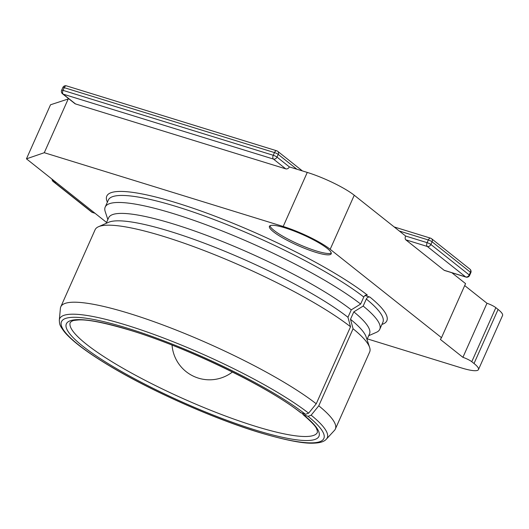 <?xml version="1.0" encoding="UTF-8"?>
<svg xmlns="http://www.w3.org/2000/svg" width="529" height="529" viewBox="0 0 529 529"><rect width="100%" height="100%" fill="white"/><g stroke="black" fill="none" stroke-linecap="round" stroke-linejoin="round"><path stroke-width="0.79" d="M107.374 202.184A153.278 26.946 24 0 1 201.364 211.137A153.278 26.946 24 0 1 367.371 295.063C365.85 294.772 364.653 295.427 363.78 297.027A150.269 26.417 -156 0 0 177.109 206.766A150.269 26.417 -156 0 0 108.333 200.035L105.198 207.064A150.269 26.417 24 0 1 173.981 213.795A150.269 26.417 24 0 1 360.646 304.056L363.78 297.027M363.178 306.066A150.269 26.417 24 0 1 379.762 329.303L382.89 322.273A150.269 26.417 -156 0 0 366.306 299.037L363.178 306.066L353.808 311.859L350.496 319.291L353.074 328.767L318.775 405.803L311.145 415.179L308.057 416.323L303.117 414.65C319.212 428.55 315.859 428.774 317.195 430.09L317.413 432.385A135.245 23.779 -156 0 1 255.514 426.321A135.245 23.779 -156 0 1 127.601 370.889A135.245 23.779 -156 0 1 70.311 322.366L72.175 320.991C73.782 320.746 70.575 320.713 78.332 319.959C87.397 319.278 104.603 322.697 129.962 330.215C186.638 347.196 269.215 387.354 300.624 412.666L305.524 414.313L308.612 413.169L316.243 403.792L350.542 326.757L347.963 317.281L351.276 309.849L360.646 304.056M364.977 295.552L369.903 297.073A153.278 26.946 24 0 1 381.931 324.422M308.612 413.169A146.447 25.749 24 0 0 126.729 325.229A146.447 25.749 24 0 0 59.308 320.171L60.399 308.341A150.269 26.417 24 0 1 60.795 306.794A150.269 26.417 24 0 1 129.579 313.532A150.269 26.417 24 0 1 316.243 403.792M60.795 306.794L95.094 229.765A150.269 26.417 24 0 1 98.52 226.716A150.269 26.417 24 0 1 163.878 236.503A150.269 26.417 24 0 1 350.542 326.757M353.074 328.767A150.269 26.417 24 0 1 369.626 347.427A150.269 26.417 24 0 1 369.652 352.01L335.353 429.039A150.269 26.417 24 0 1 334.473 430.368L326.413 439.09C324.383 441.523 320.362 442.866 314.358 443.13C303.811 443.857 285.171 440.221 258.436 432.219C212.684 418.274 150.613 390.627 109.701 365.969C94.056 356.572 82.002 348.227 73.538 340.927C69.451 337.376 66.396 334.341 64.373 331.828C59.149 324.819 59.638 324.277 59.308 320.171M318.775 405.803A150.269 26.417 24 0 1 335.353 429.039M98.52 226.716L108.61 222.292A142.757 25.101 24 0 1 170.702 231.583A142.757 25.101 24 0 1 347.963 317.281M350.496 319.291A142.757 25.101 24 0 1 366.161 336.96L369.626 347.427M106.17 223.364L108.663 217.756A142.757 25.101 24 0 1 174.008 224.151A142.757 25.101 24 0 1 351.276 309.849M353.808 311.859A142.757 25.101 24 0 1 369.5 333.885L367 339.492M379.762 329.303A150.269 26.417 24 0 1 376.337 332.351L368.687 335.703M366.306 299.037C367.186 297.437 368.382 296.782 369.903 297.073M303.117 414.65L302.37 413.341M107.856 219.575L105.231 211.646A150.269 26.417 24 0 1 105.198 207.064M367.285 338.858L461.288 367.88A37.566 6.606 -156 0 0 478.481 369.566L502.55 315.509A37.566 6.606 -156 0 0 498.093 309.452L495.838 307.66L471.775 361.717A7.512 1.323 -156 0 0 462.915 357.326L440.366 339.426L441.503 337.681L330.182 249.298A37.566 6.606 -156 0 0 283.194 226.478L44.284 152.709L26.45 158.839L106.574 222.451M478.481 369.566A37.566 6.606 -156 0 0 474.024 363.509L471.775 361.717M269.969 225.757A33.81 5.945 -156 0 0 274.042 230.426A33.81 5.945 -156 0 0 305.822 247.235A33.81 5.945 -156 0 0 331.266 253.047M327.193 248.372A33.81 5.945 -156 0 0 293.516 230.829A33.81 5.945 -156 0 0 269.426 226.326A33.81 5.945 -156 0 0 273.44 231.775A33.81 5.945 -156 0 0 307.118 249.318A33.81 5.945 -156 0 0 331.207 253.827A33.81 5.945 -156 0 0 327.193 248.372M62.515 93.798A3.009 2.447 -51.6 0 0 63.182 94.149A3.009 1.666 -72.8 0 1 63.017 90.36L273.255 155.275L274.458 152.57A3.009 1.666 -72.8 0 1 276.713 150.791L66.475 85.87A3.009 1.666 107.2 0 0 64.221 87.655L63.017 90.36A3.009 0.529 24 0 0 61.642 90.221A3.009 3.009 0 0 0 62.515 93.798L74.847 103.591A3.009 2.447 -51.6 0 0 75.508 103.935L285.753 168.857A3.009 2.447 -51.6 0 0 289.343 166.893L307.263 172.421L283.194 226.478M307.263 172.421A37.566 6.606 -156 0 1 354.251 195.241L405.624 236.027A3.009 1.666 107.2 0 0 405.789 239.822L444.148 270.279A3.009 1.666 107.2 0 0 444.466 270.445L465.963 277.084A3.009 3.009 0 0 0 469.6 275.437L470.803 272.733A3.009 3.009 0 0 0 469.924 269.155A3.009 2.447 -51.6 0 1 470.446 272.25L432.087 241.793A3.009 2.447 -51.6 0 0 431.565 238.698A3.009 3.009 0 0 0 430.586 238.182A3.009 1.666 -72.8 0 0 428.325 239.968L399.283 231.001M495.838 307.66A7.512 1.323 24 0 0 486.978 303.269L464.7 285.581M68.803 98.791L50.52 104.782L26.45 158.839M441.503 337.681L465.566 283.623L451.832 272.719M68.353 98.652L44.284 152.709M486.978 303.269L462.915 357.326M92.529 212.506A3.009 1.666 -72.8 0 1 92.211 212.334A3.009 2.447 128.4 0 1 91.543 211.984A3.009 3.009 0 0 0 92.529 212.506L95.008 213.266M56.504 182.697L53.852 181.877L92.211 212.334L94.863 213.154M53.231 180.098A3.009 1.666 -72.8 0 0 53.852 181.877A3.009 2.447 128.4 0 1 53.184 181.526L91.543 211.984M405.624 236.027L427.121 242.672L428.325 239.968A3.009 0.529 24 0 1 432.087 241.793L430.884 244.497L469.243 274.948A3.009 0.529 24 0 1 469.6 275.437M444.148 270.279L465.646 276.918L427.293 246.461A3.009 1.666 107.2 0 1 427.121 242.672A3.009 0.529 24 0 1 430.884 244.497A3.009 2.447 -51.6 0 1 427.293 246.461L405.789 239.822M465.963 277.084A3.009 1.666 107.2 0 1 465.646 276.918A3.009 2.447 -51.6 0 0 469.243 274.948L470.446 272.25A3.009 0.529 24 0 1 470.803 272.733M296.881 169.22L278.214 154.395A3.009 0.529 24 0 0 274.458 152.57L64.221 87.655A3.009 0.529 24 0 0 62.845 87.523A3.009 3.009 0 0 1 66.475 85.87M285.753 168.857L273.42 159.064A3.009 1.666 107.2 0 1 273.255 155.275A3.009 0.529 24 0 1 277.011 157.1L278.214 154.395A3.009 2.447 -51.6 0 0 277.699 151.307A3.009 3.009 0 0 0 276.713 150.791M302.357 170.887A3.009 3.009 0 0 1 302.403 170.92A3.009 2.447 -51.6 0 0 302.357 170.887L277.699 151.307M75.508 103.935L63.182 94.149L273.42 159.064A3.009 2.447 -51.6 0 0 277.011 157.1L289.343 166.893M303.805 415.014A138.248 24.308 24 0 1 255.679 430.117A138.248 24.308 24 0 1 82.762 346.145A138.248 24.308 24 0 1 129.645 330.043A138.248 24.308 24 0 1 301.272 413.004M305.524 414.313A143.597 25.247 -156 0 0 127.205 328.112A143.597 25.247 -156 0 0 78.51 344.835A143.597 25.247 -156 0 0 258.119 432.048A143.597 25.247 -156 0 0 308.057 416.323M311.145 415.179A146.447 25.749 24 0 1 326.413 439.09M498.093 309.452L474.024 363.509M354.251 195.241L330.182 249.298M52.047 179.159A3.009 3.009 0 0 0 53.184 181.526M394.171 226.941L430.586 238.182M431.565 238.698L469.924 269.155M172.051 345.12A37.566 37.566 0 0 0 232.429 372.006M61.642 90.221L62.845 87.523"/></g></svg>
